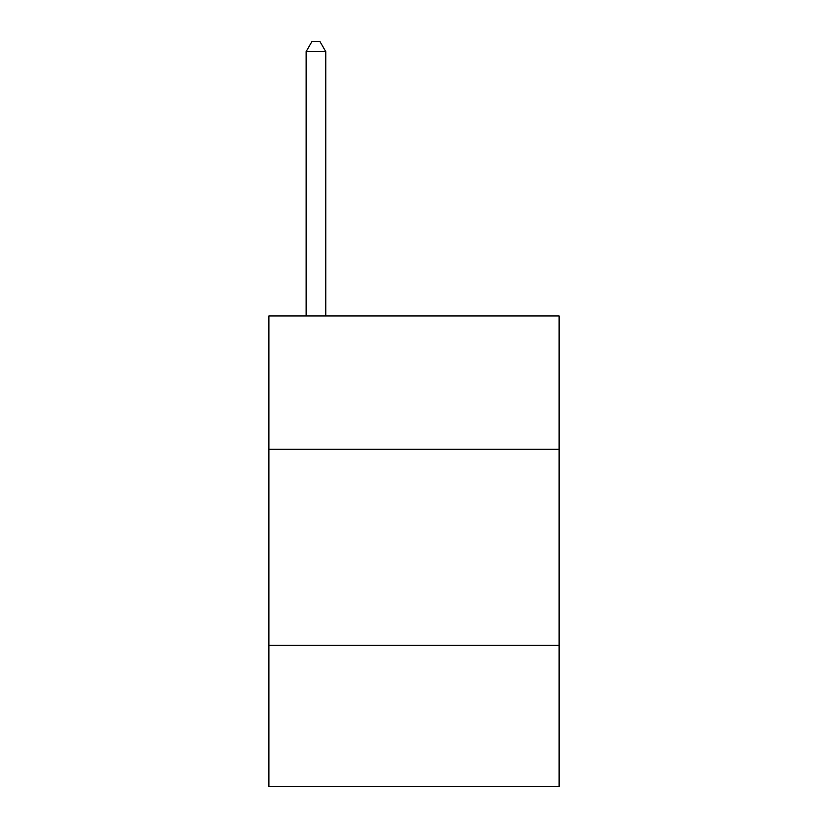 <?xml version="1.0" encoding="UTF-8"?>
<svg xmlns="http://www.w3.org/2000/svg" width="828" height="828" viewBox="0 0 828 828"><rect width="100%" height="100%" fill="white"/><g stroke="black" fill="none" stroke-linecap="round" stroke-linejoin="round"><path stroke-width="1.24" d="M559.117 449.304L559.117 315.944L268.883 315.944L268.883 449.304L559.117 449.304L559.117 786.6L268.883 786.6L268.883 449.304M559.117 645.405L268.883 645.405M325.756 315.944L325.756 51.595L306.143 51.595L306.143 315.944M306.143 51.595L312.021 41.4L319.867 41.4L325.756 51.595"/></g></svg>
